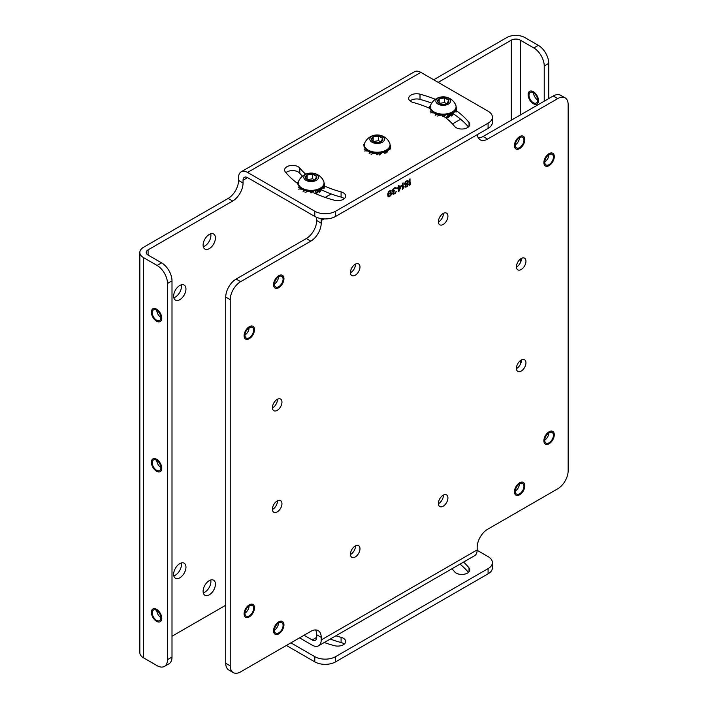 <?xml version="1.0" encoding="UTF-8"?>
<svg xmlns="http://www.w3.org/2000/svg" width="708" height="708" viewBox="0 0 708 708"><rect width="100%" height="100%" fill="white"/><g stroke="black" fill="none" stroke-linecap="round" stroke-linejoin="round"><path stroke-width="1.06" d="M433.677 79.774L506.804 37.551A12.744 7.354 0 0 1 524.823 37.551L538.346 45.356A14.709 8.487 60 0 1 548.744 63.366L548.744 98.589M143.582 257.659L143.582 657.865L157.096 665.67A14.709 8.487 -120 0 0 164.451 666.396A14.709 8.487 -120 0 0 167.495 659.661L167.495 283.474A14.709 8.487 -120 0 0 157.096 265.465L143.582 257.659A12.744 7.354 180 0 1 139.848 252.464A12.744 7.354 180 0 1 143.582 247.26L228.153 198.435A14.709 8.487 120 0 0 238.552 180.425L238.552 177.619A12.744 7.354 -120 0 1 241.189 171.787A12.744 7.354 -120 0 1 247.561 172.425L314.794 211.241A14.709 8.487 0 0 0 335.592 211.241L488.086 123.201A14.709 8.487 0 0 0 492.396 117.192A14.709 8.487 0 0 0 488.086 111.191L420.853 72.375A12.744 7.354 -120 0 0 414.481 71.738L241.189 171.787M181.275 284.837A8.7 5.027 -60 0 1 175.292 297.086A8.7 5.027 -60 0 1 173.832 297.723M181.275 562.975A8.7 5.027 -60 0 1 175.292 575.223A8.7 5.027 -60 0 1 173.832 575.87M210.727 579.985A8.7 5.027 -60 0 1 204.754 592.233A8.7 5.027 -60 0 1 203.284 592.879M210.727 233.808A8.7 5.027 -60 0 1 204.754 246.057A8.7 5.027 -60 0 1 203.284 246.703M225.728 605.243L172 636.253M164.451 666.396L168.955 663.794A14.709 8.487 60 0 0 172 657.068L172 280.872A14.709 8.487 60 0 0 161.61 262.863L148.087 255.066A6.372 3.682 180 0 1 146.22 252.464A6.372 3.682 180 0 1 148.087 249.862L232.658 201.037A14.709 8.487 -60 0 0 243.056 183.027L243.056 180.221A6.372 3.682 -120 0 1 244.375 177.31A6.372 3.682 -120 0 1 247.561 177.619L314.794 216.444L314.794 211.241M438.181 82.376L511.309 40.152A6.372 3.682 0 0 1 520.318 40.152L533.841 47.958L538.346 45.356M209.258 234.454A8.7 5.027 -60 0 1 213.612 234.021A8.7 5.027 -60 0 1 214.949 240.994A8.7 5.027 -60 0 1 209.258 248.658A8.7 5.027 -60 0 1 204.913 249.092A8.7 5.027 -60 0 1 203.577 242.118A8.7 5.027 -60 0 1 209.258 234.454M209.258 580.631A8.7 5.027 -60 0 1 213.612 580.197A8.7 5.027 -60 0 1 214.949 587.171A8.7 5.027 -60 0 1 209.258 594.835A8.7 5.027 -60 0 1 204.913 595.269A8.7 5.027 -60 0 1 203.577 588.295A8.7 5.027 -60 0 1 209.258 580.631M179.805 563.621A8.7 5.027 -60 0 1 184.151 563.187A8.7 5.027 -60 0 1 185.487 570.161A8.7 5.027 -60 0 1 179.805 577.825A8.7 5.027 -60 0 1 175.451 578.259A8.7 5.027 -60 0 1 174.115 571.285A8.7 5.027 -60 0 1 179.805 563.621M179.805 285.474A8.7 5.027 -60 0 1 184.151 285.05A8.7 5.027 -60 0 1 185.487 292.015A8.7 5.027 -60 0 1 179.805 299.688A8.7 5.027 -60 0 1 175.451 300.112A8.7 5.027 -60 0 1 174.115 293.147A8.7 5.027 -60 0 1 179.805 285.474M143.582 657.865A12.744 7.354 180 0 1 139.848 652.661L139.848 252.464M160.911 317.697A6.124 3.54 -120 0 0 158.238 311.529A6.124 3.54 -120 0 0 153.521 309.883A6.124 3.54 -120 0 0 152.247 312.688A6.124 3.54 -120 0 0 154.919 318.857A6.124 3.54 -120 0 0 159.645 320.494A6.124 3.54 -120 0 0 160.911 317.697M160.911 467.767A6.124 3.54 -120 0 0 158.238 461.607A6.124 3.54 -120 0 0 153.521 459.961A6.124 3.54 -120 0 0 152.247 462.767A6.124 3.54 -120 0 0 154.919 468.935A6.124 3.54 -120 0 0 159.645 470.572A6.124 3.54 -120 0 0 160.911 467.767M160.911 617.845A6.124 3.54 -120 0 0 158.238 611.677A6.124 3.54 -120 0 0 153.521 610.039A6.124 3.54 -120 0 0 152.247 612.845A6.124 3.54 -120 0 0 154.919 619.004A6.124 3.54 -120 0 0 159.645 620.65A6.124 3.54 -120 0 0 160.911 617.845M435.349 99.306A101.341 58.507 180 0 0 420.012 94.182A7.965 4.602 180 0 0 408.675 98.35A7.965 4.602 180 0 0 413.277 102.518A85.411 49.312 180 0 1 430.446 108.669M443.801 116.351A85.411 49.312 180 0 1 454.589 126.369A7.965 4.602 180 0 0 463.528 128.918A7.965 4.602 180 0 0 469.767 124.422A7.965 4.602 180 0 0 469.023 122.484L469.023 126.369M456.209 110.59A101.341 58.507 180 0 1 469.023 122.484M313.679 192.806A101.341 58.507 180 0 0 334.353 200.231A7.965 4.602 180 0 0 345.681 196.063A7.965 4.602 180 0 0 341.088 191.895A85.411 49.312 180 0 1 324.538 186.036M305.706 174.195A85.411 49.312 180 0 1 299.776 168.044L299.776 173.248A85.411 49.312 180 0 0 302.396 176.23M297.679 183.487A101.341 58.507 180 0 1 285.342 171.938A7.965 4.602 180 0 1 284.589 169.991A7.965 4.602 180 0 1 290.838 165.504A7.965 4.602 180 0 1 299.776 168.044M492.396 117.192L492.396 122.396A14.709 8.487 180 0 1 488.086 128.396L335.592 216.444A14.709 8.487 180 0 1 314.794 216.444M548.744 154.831L548.744 156.017M548.744 432.969L548.744 434.154M537.646 99.978A6.124 3.54 60 0 1 533.496 92.792M290.882 642.855L314.794 656.661A14.709 8.487 0 0 0 335.592 656.661L488.086 568.621A14.709 8.487 0 0 0 492.396 562.621L492.396 567.825A14.709 8.487 180 0 1 488.086 573.825L335.592 661.865A14.709 8.487 180 0 1 314.794 661.865L286.377 645.457M460.014 564.126A101.341 58.507 180 0 1 468.439 572.4M344.292 644.094A7.965 4.602 180 0 0 341.088 642.528A85.411 49.312 180 0 1 330.264 639.041M492.396 562.621A14.709 8.487 0 0 0 488.086 556.612L477.165 550.311M341.088 642.528L341.088 637.324A85.411 49.312 180 0 1 335.884 635.793M341.088 637.324A7.965 4.602 180 0 1 345.681 641.492A7.965 4.602 180 0 1 334.353 645.661A101.341 58.507 180 0 1 324.237 642.519M451.943 568.79A85.411 49.312 180 0 1 454.589 571.798A7.965 4.602 180 0 0 463.528 574.338A7.965 4.602 180 0 0 469.767 569.851A7.965 4.602 180 0 0 469.023 567.905A101.341 58.507 180 0 0 463.59 562.063M544.231 101.182L544.231 65.968A14.709 8.487 -120 0 0 533.841 47.958M528.982 95.182A6.124 3.54 60 0 1 530.257 92.376A6.124 3.54 60 0 1 534.974 94.022A6.124 3.54 60 0 1 537.646 100.182A6.124 3.54 60 0 1 536.381 102.987A6.124 3.54 60 0 1 531.655 101.35A6.124 3.54 60 0 1 528.982 95.182M341.088 191.895L341.088 197.098A85.411 49.312 180 0 1 321.423 189.762M341.088 197.098A7.965 4.602 180 0 1 344.292 198.665M285.926 172.646A7.965 4.602 180 0 1 293.156 170.61A7.965 4.602 180 0 1 299.776 173.248M410.074 100.952A7.965 4.602 180 0 1 420.012 99.385A101.341 58.507 180 0 1 431.703 103.094M453.306 113.793A101.341 58.507 180 0 1 468.439 126.971M156.76 310.299A6.124 3.54 -120 0 0 160.911 317.485M156.76 460.368A6.124 3.54 -120 0 0 160.911 467.563M156.76 610.446A6.124 3.54 -120 0 0 160.911 617.641M528.115 94.686A7.354 4.248 60 0 1 529.637 91.314A7.354 4.248 60 0 1 535.31 93.288A7.354 4.248 60 0 1 538.514 100.686A7.354 4.248 60 0 1 536.991 104.049A7.354 4.248 60 0 1 531.327 102.085A7.354 4.248 60 0 1 528.115 94.686M151.379 312.193A7.354 4.248 60 0 1 152.901 308.821A7.354 4.248 60 0 1 158.574 310.794A7.354 4.248 60 0 1 161.778 318.193A7.354 4.248 60 0 1 160.256 321.556A7.354 4.248 60 0 1 154.592 319.591A7.354 4.248 60 0 1 151.379 312.193M151.379 462.262A7.354 4.248 60 0 1 152.901 458.899A7.354 4.248 60 0 1 158.574 460.873A7.354 4.248 60 0 1 161.778 468.271A7.354 4.248 60 0 1 160.256 471.634A7.354 4.248 60 0 1 154.592 469.661A7.354 4.248 60 0 1 151.379 462.262M151.379 612.34A7.354 4.248 60 0 1 152.901 608.977A7.354 4.248 60 0 1 158.574 610.942A7.354 4.248 60 0 1 161.778 618.341A7.354 4.248 60 0 1 160.256 621.712A7.354 4.248 60 0 1 154.592 619.739A7.354 4.248 60 0 1 151.379 612.34M299.546 637.855L312.193 645.156A12.744 7.354 -120 0 0 318.565 645.793L474.528 555.745A12.744 7.354 -120 0 0 477.174 549.912L477.174 547.311A14.709 8.487 -60 0 1 487.564 529.301L557.754 488.785A14.709 8.487 120 0 0 568.152 470.776L568.152 104.589A14.709 8.487 120 0 0 565.099 97.854A14.709 8.487 120 0 0 557.754 98.589L487.564 139.104A14.709 8.487 -60 0 1 480.219 139.83A14.709 8.487 -60 0 1 477.263 134.653M321.06 218.586A12.744 7.354 60 0 1 321.211 220.542L321.211 223.144A14.709 8.487 -60 0 1 310.812 241.154L240.631 281.678A14.709 8.487 120 0 0 230.233 299.688L230.233 665.865A14.709 8.487 120 0 0 233.277 672.6A14.709 8.487 120 0 0 240.631 671.874L310.812 631.35A14.709 8.487 -60 0 1 318.166 630.624A14.709 8.487 -60 0 1 321.211 637.359L321.211 639.952A12.744 7.354 -120 0 1 318.565 645.793M277.191 511.937A6.744 3.894 120 0 0 281.598 505.999A6.744 3.894 120 0 0 280.563 500.6A6.744 3.894 120 0 0 277.191 500.937A6.744 3.894 120 0 0 272.792 506.875A6.744 3.894 120 0 0 273.819 512.273A6.744 3.894 120 0 0 277.191 511.937M277.191 410.392A6.744 3.894 120 0 0 281.598 404.454A6.744 3.894 120 0 0 280.563 399.046A6.744 3.894 120 0 0 277.191 399.383A6.744 3.894 120 0 0 272.792 405.321A6.744 3.894 120 0 0 273.819 410.72A6.744 3.894 120 0 0 277.191 410.392M521.185 269.518A6.744 3.894 120 0 0 525.593 263.58A6.744 3.894 120 0 0 524.557 258.181A6.744 3.894 120 0 0 521.185 258.517A6.744 3.894 120 0 0 516.787 264.456A6.744 3.894 120 0 0 517.813 269.854A6.744 3.894 120 0 0 521.185 269.518M521.185 371.072A6.744 3.894 120 0 0 525.593 365.133A6.744 3.894 120 0 0 524.557 359.735A6.744 3.894 120 0 0 521.185 360.062A6.744 3.894 120 0 0 516.787 366.009A6.744 3.894 120 0 0 517.813 371.408A6.744 3.894 120 0 0 521.185 371.072M443.164 224.471A6.744 3.894 -60 0 1 439.792 224.808A6.744 3.894 -60 0 1 438.756 219.409A6.744 3.894 -60 0 1 443.164 213.471A6.744 3.894 -60 0 1 446.536 213.135A6.744 3.894 -60 0 1 447.562 218.533A6.744 3.894 -60 0 1 443.164 224.471M355.212 275.244A6.744 3.894 -60 0 1 351.849 275.58A6.744 3.894 -60 0 1 350.814 270.182A6.744 3.894 -60 0 1 355.212 264.243A6.744 3.894 -60 0 1 358.584 263.907A6.744 3.894 -60 0 1 359.62 269.305A6.744 3.894 -60 0 1 355.212 275.244M443.164 506.211A6.744 3.894 -60 0 1 439.792 506.547A6.744 3.894 -60 0 1 438.756 501.149A6.744 3.894 -60 0 1 443.164 495.211A6.744 3.894 -60 0 1 446.536 494.874A6.744 3.894 -60 0 1 447.562 500.273A6.744 3.894 -60 0 1 443.164 506.211M355.212 556.992A6.744 3.894 -60 0 1 351.849 557.32A6.744 3.894 -60 0 1 350.814 551.921A6.744 3.894 -60 0 1 355.212 545.983A6.744 3.894 -60 0 1 358.584 545.647A6.744 3.894 -60 0 1 359.62 551.054A6.744 3.894 -60 0 1 355.212 556.992M274.421 284.174A6.124 3.54 120 0 0 275.686 286.979A6.124 3.54 120 0 0 280.412 285.342A6.124 3.54 120 0 0 283.085 279.173A6.124 3.54 120 0 0 281.811 276.368A6.124 3.54 120 0 0 277.094 278.014A6.124 3.54 120 0 0 274.421 284.174M515.291 145.105A6.124 3.54 120 0 0 516.566 147.91A6.124 3.54 120 0 0 521.283 146.273A6.124 3.54 120 0 0 523.955 140.104A6.124 3.54 120 0 0 522.69 137.299A6.124 3.54 120 0 0 517.973 138.945A6.124 3.54 120 0 0 515.291 145.105M274.421 630.35A6.124 3.54 120 0 0 275.686 633.156A6.124 3.54 120 0 0 280.412 631.518A6.124 3.54 120 0 0 283.085 625.35A6.124 3.54 120 0 0 281.811 622.544A6.124 3.54 120 0 0 277.094 624.182A6.124 3.54 120 0 0 274.421 630.35M515.291 491.281A6.124 3.54 120 0 0 516.566 494.087A6.124 3.54 120 0 0 521.283 492.449A6.124 3.54 120 0 0 523.955 486.281A6.124 3.54 120 0 0 522.69 483.475A6.124 3.54 120 0 0 517.973 485.113A6.124 3.54 120 0 0 515.291 491.281M544.753 162.114A6.124 3.54 120 0 0 546.027 164.92A6.124 3.54 120 0 0 550.744 163.282A6.124 3.54 120 0 0 553.417 157.114A6.124 3.54 120 0 0 552.151 154.309A6.124 3.54 120 0 0 547.426 155.955A6.124 3.54 120 0 0 544.753 162.114M544.753 440.261A6.124 3.54 120 0 0 546.027 443.066A6.124 3.54 120 0 0 550.744 441.42A6.124 3.54 120 0 0 553.417 435.252A6.124 3.54 120 0 0 552.151 432.446A6.124 3.54 120 0 0 547.426 434.093A6.124 3.54 120 0 0 544.753 440.261M244.959 613.34A6.124 3.54 120 0 0 246.225 616.146A6.124 3.54 120 0 0 250.951 614.509A6.124 3.54 120 0 0 253.623 608.34A6.124 3.54 120 0 0 252.358 605.535A6.124 3.54 120 0 0 247.632 607.181A6.124 3.54 120 0 0 244.959 613.34M244.959 335.203A6.124 3.54 120 0 0 246.225 338.008A6.124 3.54 120 0 0 250.951 336.362A6.124 3.54 120 0 0 253.623 330.202A6.124 3.54 120 0 0 252.358 327.397A6.124 3.54 120 0 0 247.632 329.034A6.124 3.54 120 0 0 244.959 335.203M409.374 179.248L409.374 185.248L410.667 183.611L410.667 182.584L410.021 183.859L410.021 178.876L409.374 179.248M407.64 183.319L408.507 181.283L407.419 180.505L405.684 181.505L404.604 183.531L405.472 184.567L404.932 186.921L405.799 187.186L407.312 186.31L408.392 184.284L407.516 183.248L408.383 181.593L407.958 180.575M402.436 183.248L402.436 189.257L403.737 187.611L403.737 186.585L403.091 187.859L403.091 182.876L402.436 183.248M398.976 191.257L401.569 185.54L398.976 187.045L398.976 185.248L398.321 185.629L398.321 187.416L397.241 188.045L397.241 188.806L398.321 188.186L398.321 191.629L398.976 191.257L401.454 185.611M392.798 189.452L392.586 191.372L393.338 191.567L392.586 193.541L393.56 194.257L395.294 193.257L396.268 191.417L394.639 193.116L393.338 193.488L393.338 192.337L394.639 190.567L393.232 190.992L393.126 189.779L394.745 188.328L396.374 188.16L396.046 187.576L394.86 187.629L392.798 189.452M391.391 191.036L390.418 190.319L388.356 191.895L387.71 194.311L388.037 196.55L389.444 196.762L391.391 194.612L391.604 193.337L390.524 192.426L388.25 194.249L388.683 192.213L389.984 191.08L391.391 191.036L390.896 190.381M406.773 181.39L407.64 181.275L407.958 181.983L405.905 183.93L405.144 183.602L405.472 182.522L406.649 181.319L407.64 181.275M406.339 186.363L405.25 186.098L405.472 185.337L406.339 184.319L407.64 184.08L407.64 185.107L406.339 186.363M400.816 186.744L398.976 190.231L398.976 187.806L400.816 186.744L398.852 187.735L398.976 190.231M388.356 195.337L389.329 193.629L390.745 193.196L390.958 194.479L390.09 195.744L388.683 196.178L388.347 194.824L389.214 193.558L390.745 193.196M272.43 509.477A6.744 3.894 120 0 0 272.686 509.344A6.744 3.894 120 0 0 277.447 500.795M478.316 137.918A14.709 8.487 120 0 0 483.06 136.502L553.249 95.987A14.709 8.487 -60 0 1 560.594 95.253L565.099 97.854M316.68 217.356A6.372 3.682 60 0 1 316.706 217.94L316.706 220.542A14.709 8.487 120 0 1 306.307 238.552L236.118 279.076L240.631 281.678M233.277 672.6L228.773 669.998A14.709 8.487 -60 0 1 225.728 663.263L225.728 297.086A14.709 8.487 -60 0 1 236.118 279.076M321.211 637.359L316.706 634.757A14.709 8.487 120 0 0 315.556 629.934M316.706 634.757L316.706 637.359L312.193 639.952A6.372 3.682 -120 0 0 315.379 640.271A6.372 3.682 -120 0 0 316.706 637.359M516.424 267.058A6.744 3.894 120 0 0 516.681 266.916A6.744 3.894 120 0 0 521.442 258.376M272.43 407.923A6.744 3.894 120 0 0 272.686 407.79A6.744 3.894 120 0 0 277.447 399.25M355.469 545.841A6.744 3.894 -60 0 1 350.708 554.391A6.744 3.894 -60 0 1 350.46 554.523M443.412 495.069A6.744 3.894 -60 0 1 438.659 503.609A6.744 3.894 -60 0 1 438.402 503.751M355.469 264.102A6.744 3.894 -60 0 1 350.708 272.642A6.744 3.894 -60 0 1 350.46 272.784M443.412 213.329A6.744 3.894 -60 0 1 438.659 221.869A6.744 3.894 -60 0 1 438.402 222.011M516.424 368.611A6.744 3.894 120 0 0 516.681 368.47A6.744 3.894 120 0 0 521.442 359.93M244.959 334.999A6.124 3.54 120 0 0 249.119 327.804M244.959 613.137A6.124 3.54 120 0 0 249.119 605.942M544.762 440.049A6.124 3.54 120 0 0 548.912 432.862M544.762 161.911A6.124 3.54 120 0 0 548.912 154.716M515.3 491.078A6.124 3.54 120 0 0 519.451 483.883M274.421 630.147A6.124 3.54 120 0 0 278.571 622.952M515.3 144.901A6.124 3.54 120 0 0 519.451 137.715M274.421 283.97A6.124 3.54 120 0 0 278.571 276.775M312.193 639.952L304.051 635.253M410.021 183.859L409.897 178.947M410.667 183.611L410.551 182.823M410.021 184.876L410.551 183.54M409.374 185.115L409.897 184.806M405.135 187.045L407.728 185.549L408.277 184.213L407.852 183.319M404.808 184.39L405.472 184.567M405.472 183.93L405.029 183.151L406.649 181.319M405.472 186.354L405.781 184.629L407.64 184.08M403.091 187.859L402.967 182.947M402.436 189.116L403.613 186.823M398.321 191.487L398.852 191.187M397.241 188.664L398.321 188.186M398.976 187.045L398.852 185.319M395.772 188.363L395.976 187.567M393.232 190.992L393.223 189.328L395.506 188.151M393.338 193.488L393.223 192.266L394.515 190.638M393.011 194.178L395.17 193.187L396.117 191.505M392.736 191.549L393.338 191.567M390.772 191.249L391.267 190.965M388.25 194.249L388.887 191.7L390.63 191.089M388.294 196.806L390.949 195.24L391.489 193.78L391.011 192.488M388.683 196.178L388.241 195.266M318.308 191.523A7.354 4.248 180 0 1 315.865 193.788M450.35 115.289A7.354 4.248 180 0 1 446.208 118.165M514.424 491.786A7.354 4.248 -60 0 1 517.636 484.387A7.354 4.248 -60 0 1 523.3 482.413A7.354 4.248 -60 0 1 524.823 485.776A7.354 4.248 -60 0 1 521.619 493.175A7.354 4.248 -60 0 1 515.955 495.149A7.354 4.248 -60 0 1 514.424 491.786M543.886 440.757A7.354 4.248 -60 0 1 547.098 433.358A7.354 4.248 -60 0 1 552.762 431.393A7.354 4.248 -60 0 1 554.284 434.756A7.354 4.248 -60 0 1 551.072 442.155A7.354 4.248 -60 0 1 545.408 444.12A7.354 4.248 -60 0 1 543.886 440.757M543.886 162.619A7.354 4.248 -60 0 1 547.098 155.22A7.354 4.248 -60 0 1 552.762 153.247A7.354 4.248 -60 0 1 554.284 156.618A7.354 4.248 -60 0 1 551.072 164.017A7.354 4.248 -60 0 1 545.408 165.982A7.354 4.248 -60 0 1 543.886 162.619M514.424 145.609A7.354 4.248 -60 0 1 517.636 138.21A7.354 4.248 -60 0 1 523.3 136.237A7.354 4.248 -60 0 1 524.823 139.609A7.354 4.248 -60 0 1 521.619 147.007A7.354 4.248 -60 0 1 515.955 148.972A7.354 4.248 -60 0 1 514.424 145.609M273.554 284.678A7.354 4.248 -60 0 1 276.766 277.279A7.354 4.248 -60 0 1 282.43 275.306A7.354 4.248 -60 0 1 283.952 278.678A7.354 4.248 -60 0 1 280.74 286.076A7.354 4.248 -60 0 1 275.076 288.041A7.354 4.248 -60 0 1 273.554 284.678M244.092 335.698A7.354 4.248 -60 0 1 247.304 328.3A7.354 4.248 -60 0 1 252.968 326.335A7.354 4.248 -60 0 1 254.491 329.698A7.354 4.248 -60 0 1 251.278 337.096A7.354 4.248 -60 0 1 245.614 339.07A7.354 4.248 -60 0 1 244.092 335.698M244.092 613.845A7.354 4.248 -60 0 1 247.304 606.446A7.354 4.248 -60 0 1 252.968 604.473A7.354 4.248 -60 0 1 254.491 607.836A7.354 4.248 -60 0 1 251.278 615.234A7.354 4.248 -60 0 1 245.614 617.208A7.354 4.248 -60 0 1 244.092 613.845M273.554 630.855A7.354 4.248 -60 0 1 276.766 623.456A7.354 4.248 -60 0 1 282.43 621.482A7.354 4.248 -60 0 1 283.952 624.845A7.354 4.248 -60 0 1 280.74 632.244A7.354 4.248 -60 0 1 275.076 634.218A7.354 4.248 -60 0 1 273.554 630.855M316.706 190.629L319.715 192.311L317.75 190.302M314.547 190.479L310.971 193.045L314.547 190.479L315.37 190.974A10.664 6.151 0 0 0 316.034 190.797M308.608 191.204L308.75 191.319A10.664 6.151 0 0 0 310.237 191.461L310.281 191.337M322.317 178.832L323.184 180.31M323.052 179.982L322.521 178.761M323.999 183.416L324.609 183.416L324.202 188.257L322.043 187.886M324.609 183.416L323.919 187.762L322.751 187.142M324.636 183.983L324.468 186.708M324.202 188.257L324.636 183.885M321.14 187.62L322.167 188.478L320.68 190.974M318.927 191.62L321.565 187.894L318.927 191.62L319.715 192.311L322.167 188.478M310.971 193.045L310.555 191.346M307.307 190.142L306.228 190.195L307.166 191.425L306.422 191.726L307.962 191.461L305.068 192.372M308.608 191.487L307.962 191.461M305.245 190.638L303.086 191.487L303.617 189.948M306.006 190.293L304.617 190.939M300.838 187.452L299.794 187.142L300.36 188.655L298.608 189.142M302.139 189.222L299.165 188.974M298.935 187.416L298.28 187.558L299.201 186.664M299.599 187.186A12.868 7.425 0 0 1 298.289 183.93L298.289 182.938A12.868 7.425 0 0 0 302.059 188.186A12.868 7.425 0 0 0 320.255 188.186A12.868 7.425 0 0 0 324.025 182.938A12.868 7.425 0 0 0 323.591 181.027A13.691 13.691 0 0 0 298.723 181.027A12.868 7.425 0 0 0 298.289 182.938L297.705 182.487L298.112 184.346M298.334 184.549L297.679 184.098M298.395 182.752L297.705 182.487L298.794 182.567M448.748 114.395L451.766 116.077L449.801 114.068M446.598 114.245L443.022 116.802L446.598 114.245L447.412 114.731A10.664 6.151 0 0 0 448.076 114.563M440.659 114.97L440.801 115.085A10.664 6.151 0 0 0 442.279 115.218L442.332 115.103M454.368 102.589L455.235 104.076M455.102 103.74L454.563 102.527M456.04 107.182L456.66 107.182L456.253 112.023L454.094 111.652M456.66 107.182L455.97 111.528L454.801 110.908M456.687 107.749L456.51 110.475M456.253 112.023L456.687 107.651M453.191 111.386L454.217 112.245L452.722 114.731M450.978 115.377L453.616 111.66L450.978 115.377L451.766 116.077L454.217 112.245M443.022 116.802L442.606 115.112M439.358 113.908L438.279 113.961L439.217 115.192L438.464 115.493L440.013 115.218L437.119 116.13M440.659 115.245L440.013 115.218M437.296 114.404L435.137 115.254L435.659 113.705M438.057 114.05L436.668 114.696M432.889 111.209L431.845 110.899L432.411 112.413L430.659 112.908M434.19 112.988L431.207 112.74M430.986 111.183L430.331 111.324L431.243 110.43M431.641 110.952A12.868 7.425 0 0 1 430.34 107.687L430.34 106.696A12.868 7.425 0 0 0 434.11 111.953A12.868 7.425 0 0 0 452.306 111.953A12.868 7.425 0 0 0 456.076 106.696A12.868 7.425 0 0 0 455.642 104.793A13.691 13.691 0 0 0 430.774 104.793A12.868 7.425 0 0 0 430.34 106.696L429.747 106.244L429.827 107.943M430.384 108.306L429.729 107.864M430.446 106.519L429.747 106.244L430.836 106.324M381.391 152.866A10.664 6.151 0 0 0 382.055 152.68M374.638 153.087L374.78 153.202A10.664 6.151 0 0 0 376.258 153.344L376.311 153.22M365.62 149.069A12.868 7.425 0 0 1 364.319 145.804L364.319 144.821A12.868 7.425 0 0 0 368.08 150.069A12.868 7.425 0 0 0 386.276 150.069A12.868 7.425 0 0 0 390.046 144.821L390.055 144.839A12.868 7.425 0 0 0 389.612 142.91A13.691 13.691 0 0 0 364.744 142.91A12.868 7.425 0 0 0 364.319 144.821L363.726 144.37L364.133 146.229M388.347 140.715L389.205 142.193M389.073 141.857L388.542 140.644M390.019 145.299L390.639 145.299L389.94 149.645L388.781 149.025M390.657 145.866L390.489 148.591M390.639 145.299L389.94 149.645M390.497 148.503L390.657 145.768M387.161 149.503L388.196 150.362L386.701 152.848M384.957 153.503L387.595 149.777L384.957 153.503L383.771 152.185M386.736 152.795L388.196 150.362M381.391 152.848L379.284 155.025M380.568 152.362L376.992 154.919L380.568 152.362L381.524 153.247L379.329 154.99M376.992 154.919L376.576 153.229M373.328 152.025L372.258 152.078L373.196 153.309L372.443 153.609L373.992 153.344L371.089 154.247M374.638 153.371L373.992 153.344M371.266 152.521L369.107 153.371L369.638 151.822M372.036 152.167L370.647 152.813M366.859 149.335L365.824 149.025L366.39 150.538L364.638 151.025M368.16 151.105L365.186 150.857M364.965 149.299L364.31 149.441L365.222 148.547M364.363 146.432L363.7 145.981M364.416 144.636L363.726 144.37L364.815 144.45M307.157 179.637A5.664 3.266 0 0 0 309.688 180.478A5.664 3.266 0 0 0 315.157 179.637A5.664 3.266 0 0 0 316.626 176.478A5.664 3.266 0 0 0 312.626 174.168A5.664 3.266 0 0 0 307.157 175.009A5.664 3.266 0 0 0 305.688 178.168A5.664 3.266 0 0 0 307.157 179.637M305.962 174.318A7.354 4.248 180 0 1 316.352 174.318A7.354 4.248 180 0 1 316.352 180.328A7.354 4.248 180 0 1 305.962 180.328A7.354 4.248 180 0 1 305.962 174.318M299.962 187.585A12.868 7.425 0 0 0 302.059 189.178A12.868 7.425 0 0 0 305.396 190.567M306.785 190.912A12.868 7.425 0 0 0 313.609 191.222M315.113 190.992A12.868 7.425 0 0 0 321.113 188.629M321.804 188.098A12.868 7.425 0 0 0 324.025 183.93M316.246 190.753L315.405 191.195M317.874 191.284L314.963 193.39M315.246 193.514L317.998 191.355M315.361 191.47L316.75 190.656M315.157 179.637L316.626 176.478L312.626 174.168L307.157 175.009L307.157 179.584M312.626 174.168L312.626 178.788L307.21 179.628M314.582 179.921L312.626 178.788M307.157 175.009L305.688 178.168L307.688 179.947M373.178 141.512A5.664 3.266 0 0 0 375.718 142.361A5.664 3.266 0 0 0 381.187 141.512A5.664 3.266 0 0 0 382.647 138.361A5.664 3.266 0 0 0 378.647 136.051A5.664 3.266 0 0 0 373.178 136.892A5.664 3.266 0 0 0 371.718 140.051A5.664 3.266 0 0 0 373.178 141.512M371.983 136.202A7.354 4.248 180 0 1 382.382 136.202A7.354 4.248 180 0 1 382.382 142.202A7.354 4.248 180 0 1 371.983 142.202A7.354 4.248 180 0 1 371.983 136.202M365.983 149.468A12.868 7.425 0 0 0 368.08 151.061A12.868 7.425 0 0 0 371.417 152.45M372.806 152.795A12.868 7.425 0 0 0 379.63 153.096M381.143 152.875A12.868 7.425 0 0 0 387.143 150.512M387.825 149.981A12.868 7.425 0 0 0 390.046 145.804M381.187 141.512L382.647 138.361L378.647 136.051L373.178 136.892L373.178 141.467M378.647 136.051L378.647 140.671L373.231 141.512M380.612 141.804L378.647 140.671M373.178 136.892L371.718 140.051L373.718 141.821M439.199 103.395A5.664 3.266 0 0 0 441.739 104.244A5.664 3.266 0 0 0 447.208 103.395A5.664 3.266 0 0 0 448.668 100.244A5.664 3.266 0 0 0 444.668 97.925A5.664 3.266 0 0 0 439.199 98.775A5.664 3.266 0 0 0 437.739 101.934A5.664 3.266 0 0 0 439.199 103.395M438.004 98.085A7.354 4.248 180 0 1 448.403 98.085A7.354 4.248 180 0 1 448.403 104.085A7.354 4.248 180 0 1 438.004 104.085A7.354 4.248 180 0 1 438.004 98.085M432.013 111.351A12.868 7.425 0 0 0 434.11 112.944A12.868 7.425 0 0 0 437.447 114.333M438.827 114.678A12.868 7.425 0 0 0 445.659 114.979M447.164 114.758A12.868 7.425 0 0 0 453.164 112.395M453.846 111.864A12.868 7.425 0 0 0 456.076 107.687M448.288 114.51L447.456 114.962M449.925 115.05L445.509 117.625M445.748 117.811L448.403 116.696L450.049 115.121M447.403 115.227L448.801 114.422M447.208 103.395L448.668 100.244L444.668 97.925L439.199 98.775L439.199 103.35M444.668 97.925L444.668 102.554L439.261 103.386M446.633 103.687L444.668 102.554M439.199 98.775L437.739 101.934L439.739 103.704M148.087 249.862L148.087 255.066M247.561 177.619L243.056 180.221M511.309 120.192L511.309 40.152M247.234 607.632L249.066 606.57M172 280.872L167.495 283.474M161.61 262.863L157.096 265.465M228.153 198.435L232.658 201.037M238.552 180.425L243.056 183.027M420.853 72.375L247.561 172.425M335.592 216.444L335.592 211.241M488.086 128.396L488.086 123.201M488.086 568.621L488.086 573.825M335.592 656.661L335.592 661.865M314.794 656.661L314.794 661.865M469.023 571.798L469.023 567.905M520.318 364.416L520.318 360.655M520.318 262.872L520.318 259.11M520.318 114.997L520.318 40.152M544.231 65.968L548.744 63.366M420.012 94.182L420.012 99.385M172 657.068L167.495 659.661M477.174 549.912L321.211 639.952M321.211 220.542L324.052 218.905M553.249 95.987L557.754 98.589M487.564 139.104L483.06 136.502M325.202 197.435L331.202 193.965M452.483 123.944L460.642 119.227M321.211 223.144L316.706 220.542M310.812 241.154L306.307 238.552M225.728 297.086L230.233 299.688M225.728 663.263L230.233 665.865M301.166 188.912L299.342 188.912M433.207 112.669L431.393 112.669M367.186 150.795L365.372 150.786M324.025 183.416L324.025 182.938M390.046 145.299L390.046 144.821M456.076 107.182L456.076 106.696"/></g></svg>
